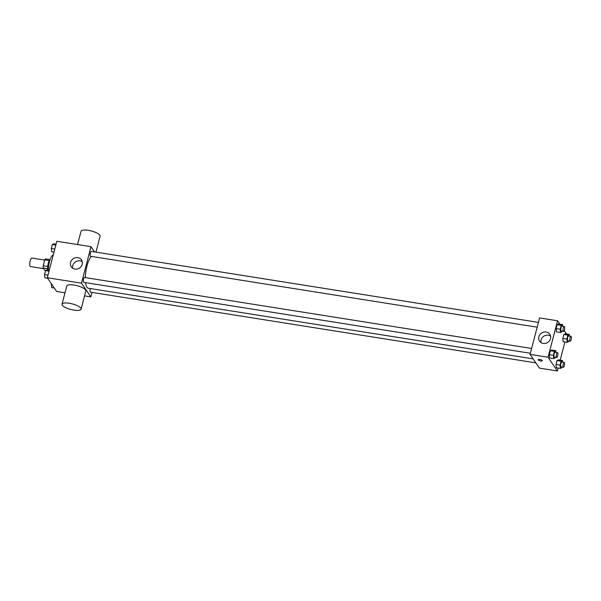 <?xml version="1.0" encoding="UTF-8"?>
<svg xmlns="http://www.w3.org/2000/svg" width="601" height="601" viewBox="0 0 601 601"><rect width="100%" height="100%" fill="white"/><g stroke="black" fill="none" stroke-linecap="round" stroke-linejoin="round"><path stroke-width="0.9" d="M44.669 260.083L31.898 258.054A4.312 1.307 99 0 0 30.05 261.45A4.312 1.307 99 0 0 30.178 266.303A4.312 1.307 99 0 0 30.546 266.574L43.648 268.655M47.742 266.453L43.204 265.732L44.722 259.88A5.852 1.773 99 0 1 45.571 258.866L49.928 259.557M45.984 270.39L44.684 270.18L43.197 267.978A5.852 1.773 99 0 1 43.204 265.732M47.712 268.7L43.197 267.978M47.915 270.052A6.16 1.863 -81 0 1 48.118 263.907A6.16 1.863 -81 0 1 50.214 259.309M49.222 260.594L44.722 259.88M53.301 254.726A11.081 3.358 99 0 0 48.343 270.119M65.006 292.792L56.629 291.462L47.306 277.737L56.81 241.264L90.999 246.695L94.552 251.924M91.991 292.409L90.826 296.886L84.553 295.895M85.515 282.628A16.648 5.041 99 0 0 86.897 287.203A16.648 5.041 99 0 0 88.302 288.232L533.125 358.865M91.322 256.394A16.648 5.041 99 0 0 85.304 277.609M90.826 296.886L81.503 283.161L90.999 246.695M538.413 322.399L91.36 251.413A2.464 0.744 99 0 0 90.308 253.352A2.464 0.744 99 0 0 90.383 256.124A2.464 0.744 99 0 0 90.593 256.281L537.166 327.192M90.36 288.563A2.464 0.744 99 0 0 90.255 292.018A2.464 0.744 99 0 0 90.466 292.169L535.859 362.891M530.375 353.26L83.802 282.357A2.464 0.744 -81 0 1 83.449 279.803A2.464 0.744 -81 0 1 84.568 277.489L531.622 348.475M81.503 283.161L47.306 277.737M74.907 269.083A6.175 5.604 145.8 0 1 71.286 266.836A6.175 5.604 145.8 0 1 73.254 258.73A6.175 5.604 145.8 0 1 81.511 259.895A6.175 5.604 145.8 0 1 81.233 266.363A6.175 5.604 145.8 0 1 74.907 269.083M62.031 304.211L66.779 285.978A9.849 2.885 14.6 0 1 75.501 285.31A9.849 2.885 14.6 0 1 85.582 289.937A9.849 2.885 14.6 0 1 85.845 290.944L81.097 309.177A9.849 2.885 14.6 0 1 70.835 309.485A9.849 2.885 14.6 0 1 62.031 304.211A9.849 2.885 14.6 0 1 70.753 303.543A9.849 2.885 14.6 0 1 80.834 308.17A9.849 2.885 14.6 0 1 81.097 309.177M95.95 252.142L100.097 236.246A9.849 2.885 -165.4 0 0 91.284 230.972A9.849 2.885 -165.4 0 0 81.03 231.28L77.567 244.562M72.683 268.219A6.175 5.604 145.8 0 1 75.418 261.923A6.175 5.604 145.8 0 1 82.284 261.705M558.134 368.045L557.375 370.967L539.405 368.113L530.082 354.387L539.585 317.921L557.548 320.776L559.869 324.187M564.925 341.969L560.192 360.149M562.115 331.151L561.943 331.835L560.553 332.518L556.496 331.872L556.135 328.612L557.165 324.668L558.554 323.977L562.611 324.623L562.791 326.268M561.988 367.038L561.815 367.722L560.425 368.405L556.368 367.759L556.008 364.499L557.037 360.555L558.427 359.864L562.483 360.51L562.664 362.155M564.219 330.588L566.533 333.998M557.375 370.967L548.052 357.242L557.548 320.776M568.786 340.962L568.606 341.646L567.216 342.33L563.16 341.691L562.799 338.431L563.828 334.479L565.218 333.795L569.275 334.434L569.455 336.087M555.324 357.227L555.151 357.903L553.761 358.594L549.705 357.948L549.344 354.688L550.373 350.744L551.763 350.052L555.82 350.699L556 352.344M548.052 357.242L530.082 354.387M543.199 343.434A6.175 5.604 145.8 0 1 539.578 341.188A6.175 5.604 145.8 0 1 541.539 333.082A6.175 5.604 145.8 0 1 549.795 334.246A6.175 5.604 145.8 0 1 549.517 340.714A6.175 5.604 145.8 0 1 543.199 343.434M542.267 360.532A2.156 0.631 14.6 0 1 542.327 360.758A2.156 0.631 14.6 0 1 540.081 360.825A2.156 0.631 14.6 0 1 538.158 359.668A2.156 0.631 14.6 0 1 540.066 359.526A2.156 0.631 14.6 0 1 542.267 360.532M542.327 360.758A2.156 0.631 14.6 0 1 540.081 360.818A2.156 0.631 14.6 0 1 538.158 359.668M540.968 342.578A6.175 5.604 145.8 0 1 543.702 336.275A6.175 5.604 145.8 0 1 550.569 336.057M553.761 358.594L553.401 355.334L554.43 351.382L555.82 350.699M557.495 352.584L555.174 352.216A2.464 0.744 99 0 0 554.122 354.154A2.464 0.744 99 0 0 554.197 356.926A2.464 0.744 99 0 0 554.4 357.077L556.721 357.445A2.464 0.744 99 0 0 557.841 355.131A2.464 0.744 99 0 0 557.495 352.584A2.464 0.744 99 0 0 556.436 354.522A2.464 0.744 99 0 0 556.511 357.295A2.464 0.744 99 0 0 556.721 357.445M549.705 357.948L549.344 354.688L550.373 350.744L551.763 350.052M553.401 355.334L549.344 354.688M554.43 351.382L550.373 350.744M560.553 332.518L560.192 329.258L561.221 325.314L562.611 324.623M564.286 326.508L561.965 326.14A2.464 0.744 99 0 0 560.913 328.078A2.464 0.744 99 0 0 560.988 330.85A2.464 0.744 99 0 0 561.191 331.001L563.513 331.369A2.464 0.744 99 0 0 564.632 329.055A2.464 0.744 99 0 0 564.286 326.508A2.464 0.744 99 0 0 563.227 328.446A2.464 0.744 99 0 0 563.302 331.219A2.464 0.744 99 0 0 563.513 331.369M556.496 331.872L556.135 328.612L557.165 324.668L558.554 323.977M560.192 329.258L556.135 328.612M561.221 325.314L557.165 324.668M560.425 368.405L560.064 365.145L561.094 361.201L562.483 360.51M564.159 362.395L561.837 362.027A2.464 0.744 99 0 0 560.786 363.966A2.464 0.744 99 0 0 560.861 366.738A2.464 0.744 99 0 0 561.071 366.888L563.385 367.256A2.464 0.744 99 0 0 564.512 364.942A2.464 0.744 99 0 0 564.159 362.395A2.464 0.744 99 0 0 563.107 364.334A2.464 0.744 99 0 0 563.175 367.106A2.464 0.744 99 0 0 563.385 367.256M556.368 367.759L556.008 364.499L557.037 360.555L558.427 359.864M560.064 365.145L556.008 364.499M561.094 361.201L557.037 360.555M567.216 342.33L566.856 339.069L567.885 335.125L569.275 334.434M570.95 336.32L568.629 335.951A2.464 0.744 99 0 0 567.577 337.89A2.464 0.744 99 0 0 567.652 340.662A2.464 0.744 99 0 0 567.862 340.82L570.176 341.188A2.464 0.744 99 0 0 571.303 338.866A2.464 0.744 99 0 0 570.95 336.32A2.464 0.744 99 0 0 569.898 338.258A2.464 0.744 99 0 0 569.973 341.03A2.464 0.744 99 0 0 570.176 341.188M563.16 341.691L562.799 338.431L563.828 334.479L565.218 333.795M566.856 339.069L562.799 338.431M567.885 335.125L563.828 334.479M47.644 278.233L44.902 277.797L44.549 274.537L45.571 270.585L46.961 269.902L49.252 270.262M47.997 275.085L44.549 274.537M49.027 271.134L45.571 270.585M53.992 252.089L51.701 251.721L51.34 248.461L52.362 244.517L53.752 243.826L56.043 244.194M54.789 249.009L51.34 248.461M55.818 245.065L52.362 244.517M54.315 288.044L51.573 287.609L51.378 283.717M51.874 284.453L51.213 284.348"/></g></svg>
